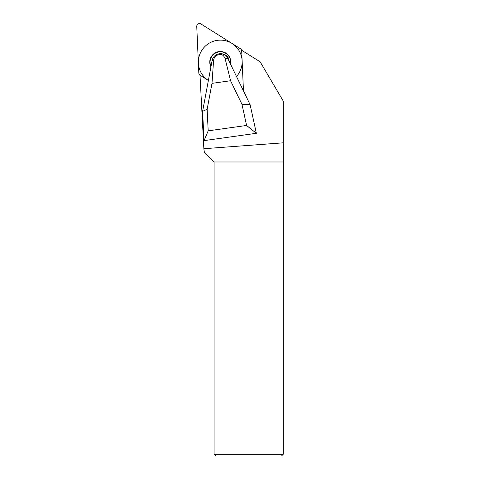 <?xml version="1.0" encoding="UTF-8"?>
<svg xmlns="http://www.w3.org/2000/svg" width="480" height="480" viewBox="0 0 480 480"><rect width="100%" height="100%" fill="white"/><g stroke="black" fill="none" stroke-linecap="round" stroke-linejoin="round"><path stroke-width="0.72" d="M214.056 454.272L283.242 454.272L281.508 456L215.784 456L214.056 454.272L214.056 161.976L283.242 161.976L283.242 101.028L260.13 61.794L241.656 50.256L243.462 90.906L250.11 104.664L256.362 133.296L204.03 140.628L202.602 111.318L208.392 80.442L200.004 75.186L203.862 148.716L283.242 142.824M283.242 454.272L283.242 161.976M214.056 161.976L204.342 152.256L203.862 148.716M236.496 76.5A21.966 21.78 -39 0 0 219.288 40.152A21.966 21.78 -39 0 0 208.392 80.442L212.124 60.522L213.6 60.09C215.07 54.534 217.086 55.5 218.946 54.594C220.92 54.96 222.726 53.46 225.09 58.482L230.556 80.748L241.992 104.4L246.588 125.454L208.188 130.836L207.138 109.284L211.998 83.352L230.556 80.748M212.124 60.522A8.304 8.232 141 0 1 227.712 58.338L243.462 90.906L241.686 50.904A2.766 2.742 -39 0 0 240.414 48.714L200.994 24A2.766 2.742 -39 0 0 196.758 26.478L198.822 73.05L196.758 26.478A2.766 2.742 -39 0 1 200.994 24L240.414 48.714A2.766 2.742 -39 0 1 241.686 50.904L243.462 90.906M250.11 104.664L241.992 104.4M213.6 60.09L211.998 83.352M256.362 133.296L246.588 125.454M204.03 140.628L208.188 130.836M202.602 111.318L207.138 109.284M208.392 80.442L200.1 75.246L208.392 80.442M198.822 73.05A2.766 2.742 -39 0 0 200.1 75.246A2.766 2.742 -39 0 1 198.822 73.05M210.936 66.846A10.518 10.428 141 0 1 219.792 51.528A10.518 10.428 141 0 1 230.502 64.104M226.416 56.418A8.922 8.85 141 0 1 228.282 57.804M230.442 63.978A10.32 10.236 141 0 0 219.894 51.834A10.32 10.236 -39 0 0 211.008 66.474M227.712 58.338L225.09 58.482M220.446 53.718A8.922 8.85 141 0 1 227.688 56.976L229.614 62.268M212.136 60.444A8.922 8.85 -39 0 0 211.92 61.614M199.428 74.652L200.016 75.378M241.086 49.308L242.04 50.496"/></g></svg>
